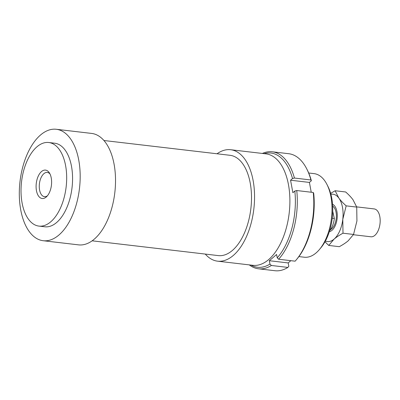 <?xml version="1.0" encoding="UTF-8"?>
<svg xmlns="http://www.w3.org/2000/svg" width="400" height="400" viewBox="0 0 400 400"><rect width="100%" height="100%" fill="white"/><g stroke="black" fill="none" stroke-linecap="round" stroke-linejoin="round"><path stroke-width="0.6" d="M356.66 206.87L374.2 208.925A14.025 7.485 96.7 0 1 380 223.725A14.025 7.485 96.7 0 1 370.935 236.785L353.385 234.73M332.675 206.125A12.345 6.585 96.7 0 1 336.285 217.99A12.345 6.585 96.7 0 1 330.54 229.62M332.55 204.245A14.025 7.485 96.7 0 1 337.115 218.7A14.025 7.485 96.7 0 1 329.33 231.705M332.74 211.285L334.345 218.505A16.83 8.98 96.7 0 1 329.58 230.92M334.345 218.505L332.245 218.26M103.925 140.51L229.995 155.295A50.495 26.94 96.7 0 1 250.87 208.585A50.495 26.94 96.7 0 1 218.235 255.595L92.165 240.815M217.035 153.775A56.105 29.935 96.7 0 1 230.65 149.725A56.105 29.935 96.7 0 1 253.845 208.935A56.105 29.935 96.7 0 1 217.58 261.17A56.105 29.935 96.7 0 1 205.275 254.075M56.275 129.275L91.62 133.42A56.105 29.935 96.7 0 1 114.815 192.63A56.105 29.935 96.7 0 1 78.55 244.865L43.205 240.72A56.105 29.935 96.7 0 1 20.74 209.93A56.105 29.935 96.7 0 1 27.24 154.16A56.105 29.935 96.7 0 1 56.275 129.275A56.105 29.935 96.7 0 1 79.47 188.485A56.105 29.935 96.7 0 1 43.205 240.72M48.75 142.515L54.64 143.205A42.08 22.45 96.7 0 1 72.04 187.61A42.08 22.45 96.7 0 1 44.84 226.79L38.95 226.1A42.08 22.45 96.7 0 1 22.1 203.005A42.08 22.45 96.7 0 1 26.975 161.18A42.08 22.45 96.7 0 1 48.75 142.515A42.08 22.45 96.7 0 1 66.145 186.92A42.08 22.45 96.7 0 1 38.95 226.1M51.245 177.95A14.305 7.635 96.7 0 1 46.615 196.675A14.305 7.635 96.7 0 1 37.04 192.975A14.305 7.635 96.7 0 1 39.23 174.3A14.305 7.635 96.7 0 1 49.4 172.91A14.305 7.635 96.7 0 1 51.245 177.95M230.65 149.725L265.995 153.87A56.105 29.935 96.7 0 1 289.19 213.08A56.105 29.935 96.7 0 1 252.925 265.315L217.58 261.17M319.445 249.5L320.95 247.7A39.555 21.105 -83.3 0 0 331.745 198.095A39.555 21.105 -83.3 0 0 328.1 186.74L327.05 184.645A42.08 22.45 96.7 0 1 330.93 196.725A42.08 22.45 96.7 0 1 319.445 249.5A42.08 22.45 96.7 0 1 304.28 257.215L298.895 256.58M308.695 173L314.08 173.63A42.08 22.45 96.7 0 1 327.05 184.645M49.995 173.985A12.205 6.51 -83.3 0 0 47.305 172.425A12.205 6.51 -83.3 0 0 39.415 183.785A12.205 6.51 -83.3 0 0 44.46 196.665A12.205 6.51 -83.3 0 0 47.44 195.77M311.37 180.745A57.505 30.685 -83.3 0 0 307.445 170.295L306.865 169.13A58.91 31.43 96.7 0 1 310.92 179.98A11201.095 4751.5 -10.5 0 1 311.37 180.745L309.415 182.425L311.235 192.235M313.235 192.47A58.91 31.43 96.7 0 1 296.215 259.925L297.05 258.925A57.505 30.685 -83.3 0 0 313.685 193.235A11201.095 4751.5 169.5 0 0 313.235 192.47L296.74 190.535A11201.095 4751.5 169.5 0 0 294.83 191.025A57.505 30.685 96.7 0 1 277.215 257.85A11201.095 8195.735 49.3 0 0 278.63 259.245A58.91 31.43 -83.3 0 0 296.74 190.535M290.815 260.675L288.195 262.93L288.82 266.295A11201.095 8195.735 -130.7 0 1 287.875 267.415L271.38 265.48A11201.095 8195.735 -130.7 0 1 269.965 264.085A57.505 30.685 96.7 0 1 250.95 265.08M277.215 257.85L276.595 254.485L269.345 260.72L269.965 264.085M288.195 262.93L269.345 260.72M309.415 182.425L290.565 180.215L292.88 192.705L294.83 191.025M310.92 179.98L294.425 178.045A58.91 31.43 -83.3 0 0 272.21 151.775A58.91 31.43 -83.3 0 0 262.365 153.445M264.02 153.635A57.505 30.685 96.7 0 1 292.515 178.535A11201.095 4751.5 -10.5 0 1 294.425 178.045M292.515 178.535L290.565 180.215M296.215 259.925A58.91 31.43 96.7 0 1 295.125 261.18L278.63 259.245M249.3 264.89A58.91 31.43 -83.3 0 0 258.49 268.79A58.91 31.43 -83.3 0 0 271.38 265.48M272.21 151.775L288.705 153.71A58.91 31.43 96.7 0 1 306.865 169.13M287.875 267.415A58.91 31.43 96.7 0 1 274.985 270.725L258.49 268.79M325.405 241.025A23.845 12.72 -83.3 0 0 334.085 239.11A23.845 12.72 -83.3 0 0 342.795 219.32A23.845 12.72 -83.3 0 0 338.86 198.09A23.845 12.72 -83.3 0 0 330.885 194.265M328.76 245.44L339.32 246.68C342.97 244.7 345.94 242.73 348.225 240.77L353.55 234.445L342.99 233.205C339.34 235.185 336.375 237.155 334.085 239.11L328.76 245.44L324.97 241.81M353.55 234.445L356.93 220.98L356.73 207.095L346.17 205.855L342.795 219.32L342.99 233.205M356.73 207.095L352.995 199.745C351.22 197.325 348.78 194.74 345.68 191.98L335.12 190.74L338.86 198.09C340.635 200.51 343.075 203.1 346.17 205.855M330.645 193.39L335.12 190.74"/></g></svg>

